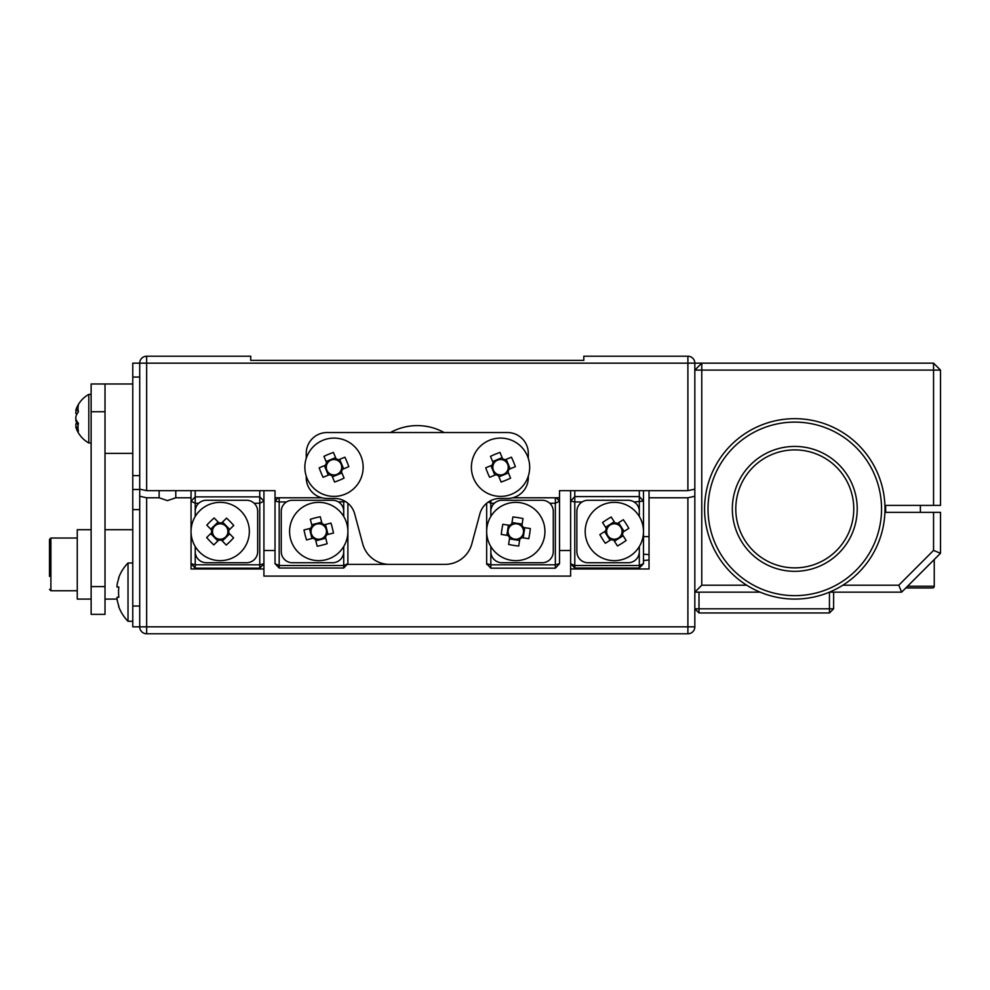 <?xml version="1.0" encoding="UTF-8"?>
<svg xmlns="http://www.w3.org/2000/svg" width="990" height="990" viewBox="0 0 990 990"><rect width="100%" height="100%" fill="white"/><g stroke="black" fill="none" stroke-linecap="round" stroke-linejoin="round"><path stroke-width="1.49" d="M175.787 490.669L175.787 497.784L167.458 500.618L159.143 497.784L159.143 490.669M191.058 490.669L191.058 568.965L263.922 568.965L263.922 576.106L570.624 576.106L570.624 568.965L649.032 568.965L649.032 497.784L687.889 497.784L694.832 496.25L687.889 497.784L687.889 626.843L694.832 626.843A6.942 6.942 0 0 1 687.889 633.786L146.644 633.786A6.942 6.942 0 0 1 139.714 626.843L132.771 626.843L132.771 363.157L139.714 363.157A6.942 6.942 0 0 1 146.644 356.214L250.73 356.214L250.73 360.385L583.803 360.385L583.803 356.214L687.889 356.214A6.942 6.942 0 0 1 694.832 363.157L694.832 370.099L701.774 370.099L701.774 585.214L746.707 585.214M199.349 551.863A29.143 29.143 0 0 0 240.57 552.346A29.143 29.143 0 0 0 241.053 511.137A29.143 29.143 0 0 0 199.832 510.654A29.143 29.143 0 0 0 199.349 551.863A29.143 29.143 0 0 1 195.216 546.517L195.216 568.186L259.751 568.186L263.922 563.718L263.922 568.965M649.032 560.006L643.488 560.501M574.782 568.025L574.782 565.513L570.624 563.718L570.624 501.126L574.782 496.596L639.317 496.596L643.488 501.126L643.488 563.718L639.317 568.025L574.782 568.025L570.624 563.718L570.624 568.965M649.032 490.669L649.032 497.784M259.751 568.186L259.751 503.267L263.922 501.126L263.922 563.718L259.751 564.807L195.216 564.807L191.058 563.718L195.216 568.186M198.743 503.267L195.216 503.267L191.058 501.126L195.216 496.881L259.751 496.881L259.751 490.669M195.216 490.669L195.216 516.483M195.216 551.628A11.1 11.1 0 0 0 206.328 562.728L246.572 562.728A11.1 11.1 0 0 0 257.672 551.628L257.672 511.372A11.1 11.1 0 0 0 246.572 500.272L206.328 500.272A11.1 11.1 0 0 0 195.216 511.372M228.727 532.88L227.898 532.038A7.722 7.722 0 0 0 227.91 531.147L228.752 530.331A8.638 8.638 0 0 1 228.727 532.88L233.59 537.855A41.345 18.451 135.7 0 1 230.014 541.555A41.345 18.451 135.7 0 1 226.24 545.032L221.376 540.057A8.638 8.638 0 0 1 218.827 540.02L219.669 539.204A7.722 7.722 0 0 0 220.547 539.204L221.376 540.057M228.752 530.331L233.739 525.455A41.345 18.451 45.7 0 0 226.562 518.116L221.574 522.98A8.638 8.638 0 0 0 219.025 522.943L214.162 517.968A41.345 18.451 -44.3 0 0 210.387 521.445A41.345 18.451 -44.3 0 0 206.811 525.146L211.674 530.12A8.638 8.638 0 0 0 211.65 532.682L206.662 537.545A41.345 18.451 -134.3 0 0 213.84 544.896L218.827 540.02M254.145 503.267L259.751 503.267L259.751 496.881L263.922 501.126L263.922 490.669M643.488 563.718L639.317 565.513L639.317 568.025M643.488 490.669L643.488 501.126L634.07 501.942M638.934 515.864A29.143 29.143 0 0 0 598.702 506.905A29.143 29.143 0 0 0 589.743 547.136A29.143 29.143 0 0 0 629.986 556.095A29.143 29.143 0 0 0 638.934 515.864A29.143 29.143 0 0 1 639.317 516.483L639.317 490.669M570.624 490.669L570.624 501.126L574.782 501.942L574.782 565.513L639.317 565.513L639.317 546.517M639.317 511.372A11.1 11.1 0 0 0 628.217 500.272L587.973 500.272A11.1 11.1 0 0 0 576.873 511.372L576.873 551.628A11.1 11.1 0 0 0 587.973 562.728L628.217 562.728A11.1 11.1 0 0 0 639.317 551.628M606.486 530.405L606.721 530.256A7.722 7.722 0 0 0 612.241 538.919L605.36 543.3A41.345 18.451 -122.5 0 1 602.489 539.043A41.345 18.451 -122.5 0 1 599.853 534.625L605.732 530.888A8.638 8.638 0 0 1 606.288 528.4L606.919 529.39A7.722 7.722 0 0 0 606.721 530.256L605.732 530.888M611.993 539.08L612.241 538.919A7.722 7.722 0 0 0 621.955 532.744L628.836 528.375A41.345 18.451 57.5 0 0 626.2 523.957A41.345 18.451 57.5 0 0 623.316 519.701L617.438 523.438A8.638 8.638 0 0 0 614.951 522.893L611.214 517.015A41.345 18.451 -32.5 0 0 602.539 522.522L606.288 528.4M622.19 532.595L621.955 532.744A7.722 7.722 0 0 0 610.199 524.985A7.722 7.722 0 0 0 606.919 529.39L606.759 529.155M617.438 523.438L616.448 524.081M615.582 523.883L614.951 522.893M613.095 539.117L617.475 545.985A41.345 18.451 147.5 0 0 626.138 540.478L622.401 534.6A8.638 8.638 0 0 0 622.957 532.113M611.238 539.562A8.638 8.638 0 0 0 613.726 540.107M622.401 534.6L621.769 533.61M614.233 521.755L605.571 527.274M604.605 531.605L610.112 540.28M624.084 531.395L618.564 522.72M614.443 541.245L623.118 535.726M574.782 490.669L574.782 501.942L582.12 501.942M132.771 621.287L128.019 621.287L128.019 563.001A41.63 41.63 0 0 0 118.552 578.098L118.552 578.098M118.837 587.008A41.345 37.001 90 0 0 118.837 597.279A41.345 37.001 90 0 1 118.837 587.008L117.018 587.008L117.018 585.201A41.32 41.32 0 0 1 118.837 578.247M118.837 606.053L118.837 606.053A41.32 41.32 0 0 1 117.018 599.086L117.018 597.279L118.837 597.279M128.019 621.287A41.63 41.63 0 0 1 118.552 606.189M139.714 487.662L139.714 496.25L146.644 497.784L159.143 497.784M139.714 496.25L139.714 606.029L132.771 606.029M91.13 529.7L77.257 529.7L77.257 599.086L91.13 599.086M49.5 576.366L49.5 539.414L50.886 538.028L50.886 590.758L49.5 589.372M49.5 561.095L49.5 573.074M694.832 496.25L694.832 626.843A6.942 6.942 0 0 1 687.889 633.786L687.889 626.843L146.644 626.843L146.644 633.786M146.644 497.784L146.644 626.843L139.714 626.843L139.714 606.029M570.624 550.514L559.523 550.514M275.022 550.514L263.922 550.514M643.488 554.202L649.032 554.635M833.617 592.144L833.617 608.8L829.447 612.958L699.002 612.958L694.832 608.8L699.002 608.8L699.002 612.958M833.617 608.8L829.447 608.8L829.447 612.958M699.002 592.144L699.002 608.8L829.447 608.8L829.447 592.156M175.787 497.784L191.058 497.784M211.674 530.12L212.504 530.962A7.722 7.722 0 0 0 219.669 539.204L219.471 539.402M220.745 539.414L220.547 539.204A7.722 7.722 0 0 0 227.898 532.038L228.096 532.236M219.656 523.586L219.025 522.943M222.317 541.01L229.655 533.833M227.91 531.147A7.722 7.722 0 0 0 219.854 523.797A7.722 7.722 0 0 0 212.504 530.962M210.697 533.61L217.862 540.961M218.097 521.99L210.746 529.167M229.705 529.39L222.54 522.039M221.574 522.98L220.733 523.797M212.491 531.853L211.65 532.682M444.151 432.543A55.514 55.514 0 0 0 390.394 432.543M311.541 503.254A29.143 29.143 0 0 0 290.491 538.696A29.143 29.143 0 0 0 325.933 559.746A29.143 29.143 0 0 0 346.983 524.304A29.143 29.143 0 0 0 311.541 503.254A29.143 29.143 0 0 1 343.716 516.483L343.716 511.372A11.1 11.1 0 0 0 332.615 500.272L292.372 500.272A11.1 11.1 0 0 0 281.259 511.372L281.259 551.628A11.1 11.1 0 0 0 292.372 562.728L332.615 562.728A11.1 11.1 0 0 0 343.716 551.628L343.716 546.517A29.143 29.143 0 0 1 325.933 559.746M314.152 537.966L306.529 539.909A41.345 18.451 -104.3 0 1 305.118 534.971A41.345 18.451 -104.3 0 1 303.992 529.959L310.749 528.239A8.638 8.638 0 0 1 312.048 526.037L312.333 527.187A7.722 7.722 0 0 0 320.636 538.981A7.722 7.722 0 0 0 322.295 524.65A7.722 7.722 0 0 0 312.333 527.187L312.271 526.915M325.858 534.984L333.482 533.041A41.345 18.451 75.7 0 0 332.355 528.029A41.345 18.451 75.7 0 0 330.945 523.091L324.188 524.811A8.638 8.638 0 0 0 321.998 523.512L320.277 516.755A41.345 18.451 -14.3 0 0 310.328 519.292L312.048 526.037M520.282 502.697A29.143 29.143 0 0 0 487.006 527.027A29.143 29.143 0 0 0 511.335 560.303A29.143 29.143 0 0 0 544.599 535.974A29.143 29.143 0 0 0 490.83 516.483L490.83 511.372A11.1 11.1 0 0 1 501.93 500.272L542.173 500.272A11.1 11.1 0 0 1 553.274 511.372L553.274 551.628A11.1 11.1 0 0 1 542.173 562.728L501.93 562.728A11.1 11.1 0 0 1 490.83 551.628L490.83 564.807L555.353 564.807L555.353 503.267L559.523 501.126L559.523 563.718L555.353 564.807L555.353 568.186L490.83 568.186L490.83 564.807L486.659 563.718L490.83 568.186M509.046 535.652L501.274 534.439A41.345 18.451 -81.2 0 1 501.918 529.341A41.345 18.451 -81.2 0 1 502.858 524.292L509.739 525.356A8.638 8.638 0 0 1 511.793 523.859L511.62 525.022A7.722 7.722 0 0 0 514.627 539.129A7.722 7.722 0 0 0 521.767 526.593A7.722 7.722 0 0 0 511.62 525.022L511.657 524.737M520.988 537.496L528.759 538.708A41.345 18.451 98.8 0 0 529.687 533.659A41.345 18.451 98.8 0 0 530.331 528.561L523.45 527.497A8.638 8.638 0 0 0 521.94 525.43L523.017 518.55A41.345 18.451 8.8 0 0 512.87 516.966L511.793 523.859M934.251 559.536L934.251 586.253A1.732 1.732 0 0 1 932.518 587.986L905.801 587.986M885.679 505.407L885.679 512.35M920.378 505.407L920.378 512.35M822.653 594.668A90.214 90.214 0 0 1 708.988 536.753A90.214 90.214 0 0 1 766.904 423.089A90.214 90.214 0 0 1 880.568 481.004A90.214 90.214 0 0 1 822.653 594.668A90.214 90.214 0 0 0 880.568 481.004A90.214 90.214 0 0 0 766.904 423.089M814.077 568.272A62.457 62.457 0 0 1 735.384 528.177A62.457 62.457 0 0 1 775.479 449.485A62.457 62.457 0 0 1 854.172 489.58A62.457 62.457 0 0 1 814.077 568.272M794.784 567.864A58.979 58.979 0 0 1 735.793 508.872A58.979 58.979 0 0 1 794.784 449.893A58.979 58.979 0 0 1 853.764 508.872A58.979 58.979 0 0 1 794.784 567.864A58.979 58.979 0 0 1 735.793 508.872A58.979 58.979 0 0 1 794.784 449.893A58.979 58.979 0 0 1 853.764 508.872A58.979 58.979 0 0 1 794.784 567.864M504.987 459.843L503.898 460.3A7.722 7.722 0 0 0 493.255 464.694A7.722 7.722 0 0 0 503.489 474.371A7.722 7.722 0 0 0 507.821 469.792L515.357 466.674A41.345 18.451 67.6 0 0 513.525 461.885A41.345 18.451 67.6 0 0 511.434 457.182L504.987 459.843A8.638 8.638 0 0 0 502.635 458.865L499.975 452.43A41.345 18.451 -22.4 0 0 490.483 456.353L493.144 462.788A8.638 8.638 0 0 0 492.166 465.151L485.731 467.812A41.345 18.451 -112.4 0 0 487.55 472.614A41.345 18.451 -112.4 0 0 489.654 477.304L496.089 474.643A8.638 8.638 0 0 0 498.44 475.621L501.101 482.056A41.345 18.451 157.6 0 0 510.593 478.133L507.932 471.698A8.638 8.638 0 0 0 508.91 469.334M322.876 440.303A29.143 29.143 0 0 0 307.061 478.368A29.143 29.143 0 0 0 345.126 494.183A29.143 29.143 0 0 0 360.942 456.118A29.143 29.143 0 0 0 306.244 458.358L306.244 453.371A20.815 20.815 0 0 1 327.059 432.543L507.474 432.543A20.815 20.815 0 0 1 528.301 453.371L528.301 458.358A29.143 29.143 0 0 0 489.407 440.303A29.143 29.143 0 0 0 473.604 478.368A29.143 29.143 0 0 0 511.669 494.183A29.143 29.143 0 0 0 527.472 456.118M511.669 494.183A29.143 29.143 0 0 0 528.301 476.128L528.301 477.65A20.815 20.815 0 0 1 507.474 498.465L499.962 498.465A20.815 20.815 0 0 0 479.853 513.897L471.834 543.819A27.757 27.757 0 0 1 445.03 564.387L347.886 564.387L445.03 564.387M338.456 459.843L337.367 460.3A7.722 7.722 0 0 0 326.712 464.694A7.722 7.722 0 0 0 336.946 474.371A7.722 7.722 0 0 0 341.29 469.792L348.814 466.674A41.345 18.451 67.6 0 0 346.983 461.885A41.345 18.451 67.6 0 0 344.891 457.182L338.456 459.843A8.638 8.638 0 0 0 336.093 458.865L333.432 452.43A41.345 18.451 -22.4 0 0 323.94 456.353L326.601 462.788A8.638 8.638 0 0 0 325.623 465.151L319.188 467.812A41.345 18.451 -112.4 0 0 321.02 472.614A41.345 18.451 -112.4 0 0 323.111 477.304L329.546 474.643A8.638 8.638 0 0 0 331.91 475.621L334.571 482.056A41.345 18.451 157.6 0 0 344.062 478.133L341.401 471.698A8.638 8.638 0 0 0 342.379 469.334M78 426.913L75.846 427.036A27.274 17.523 0 0 0 78.42 431.145A27.732 19.008 142.2 0 1 78.42 423.287A27.274 17.523 180 0 1 75.846 419.166L75.846 420.663A27.274 20.901 180 0 0 78.123 425.143M78.123 412.199A27.732 19.008 37.8 0 1 78 410.429M75.846 419.166L75.846 416.679A27.274 20.901 0 0 1 78.42 411.778A27.732 15.939 33.1 0 1 77.987 408.313A27.732 15.939 33.1 0 1 78.42 405.182A27.274 20.901 180 0 0 75.846 410.083L78.16 410.429M91.13 442.963L88.803 442.963L88.803 394.379A27.757 27.757 0 0 0 75.846 410.07M77.282 413.535L75.846 413.535L75.846 411.766A27.274 27.274 0 0 1 76.267 410.33M76.267 427.012A27.274 27.274 0 0 1 75.846 425.576L75.846 423.807L77.282 423.807M146.644 356.214L146.644 363.157L139.714 363.157L139.714 475.621L132.771 475.621M76.539 420.614L75.846 420.663M75.846 410.083L78.136 410.231M88.803 442.963A27.757 27.757 0 0 1 75.846 427.272L75.846 427.036M132.771 383.971L91.13 383.971L91.13 614.357L105.014 614.357L105.014 586.6L91.13 586.6M105.014 383.971L105.014 586.6M326.453 464.805L325.623 465.151M341.55 469.681L341.29 469.792A7.722 7.722 0 0 0 337.367 460.3M329.546 474.643L330.375 474.297M324.386 465.659L328.309 475.15M326.601 462.788L326.947 463.617M335.585 457.628L326.094 461.55M343.617 468.827L339.694 459.335M332.417 476.858L341.909 472.935M341.401 471.698L340.944 470.609M331.452 474.532L331.91 475.621M336.55 459.954L336.093 458.865M389.515 564.387A27.757 27.757 0 0 1 362.699 543.819L354.692 513.897A20.815 20.815 0 0 0 334.583 498.465L327.059 498.465A20.815 20.815 0 0 1 306.244 477.65L306.244 476.128A29.143 29.143 0 0 0 307.061 478.368M492.995 464.805L492.166 465.151M508.08 469.681L507.821 469.792A7.722 7.722 0 0 0 503.898 460.3M496.089 474.643L496.918 474.297M490.929 465.659L494.851 475.15M493.144 462.788L493.49 463.617M502.128 457.628L492.636 461.55M510.147 468.827L506.224 459.335M498.96 476.858L508.452 472.935M507.932 471.698L507.486 470.609M497.995 474.532L498.44 475.621M503.081 459.954L502.635 458.865M933.558 363.157L933.558 370.099L701.774 370.099L701.774 363.157L933.558 363.157L940.5 370.099L940.5 505.407L933.558 505.407L933.558 370.099L940.5 370.099M687.889 490.669L687.889 363.157L701.774 363.157L694.832 370.099L694.832 489.159L687.889 490.669L559.523 490.669L559.523 501.126L556.244 497.784M760.085 592.144L694.832 592.144L701.774 585.214M694.832 592.144L694.832 489.159M940.5 553.286L901.643 592.144L898.771 585.214L933.558 550.415L933.558 512.35L940.5 512.35L940.5 553.286L933.558 550.415M842.849 585.214L898.771 585.214M901.643 592.144L829.471 592.144M884.924 512.35L933.558 512.35M933.558 505.407L884.924 505.407M511.335 560.303A29.143 29.143 0 0 1 490.83 546.517L490.83 551.628M510.617 525.504L509.739 525.356M523.45 527.497L522.287 527.311M521.767 526.593L521.94 525.43M509.85 536.407L508.6 544.451A41.345 18.451 -171.2 0 0 518.748 546.034L519.812 539.142A8.638 8.638 0 0 0 521.879 537.644M508.155 535.516A8.638 8.638 0 0 0 509.664 537.57M519.812 539.142L519.998 537.978M522.151 524.106L512.003 522.534M509.466 538.894L519.614 540.466M508.414 525.158L506.843 535.305M523.203 537.842L524.774 527.695M555.353 568.186L559.523 563.718M494.344 503.267L490.83 503.267L488.367 502.004M490.83 500.581L490.83 511.372M549.759 503.267L555.353 503.267L555.353 497.784M311.615 528.017L310.749 528.239M324.188 524.811L323.049 525.108M322.295 524.65L321.998 523.512M315.179 538.35L317.196 546.245A41.345 18.451 165.7 0 0 327.146 543.708L325.425 536.964A8.638 8.638 0 0 0 326.725 534.761M313.273 538.189A8.638 8.638 0 0 0 315.476 539.488M325.425 536.964L325.128 535.813M321.663 522.213L311.714 524.75M315.798 540.788L325.76 538.251M309.449 528.573L311.986 538.523M328.024 534.427L325.487 524.477M279.18 568.025L279.18 565.513L343.716 565.513L347.886 563.718L343.716 568.025L279.18 568.025L275.022 563.718L275.022 501.126L279.18 501.942L279.18 565.513L275.022 563.718M343.716 551.628L343.716 568.025M345.535 501.584L338.469 501.942M343.716 511.372L343.716 500.581M687.889 356.214L687.889 363.157L146.644 363.157L146.644 490.669L275.022 490.669L275.022 501.126L278.103 497.784M279.18 497.784L279.18 501.942L286.518 501.942M146.644 490.669L139.714 489.159L139.714 475.621M583.803 360.385L250.73 360.385M347.886 503.279L347.886 564.387M275.022 490.669L275.022 497.784L321.75 497.784M486.659 564.387L486.659 503.279M559.523 490.669L559.523 497.784L512.795 497.784M139.714 509.615L132.771 509.615M767.968 426.356A86.774 86.774 0 0 0 712.255 535.689A86.774 86.774 0 0 0 821.589 591.401A86.774 86.774 0 0 0 877.301 482.068A86.774 86.774 0 0 0 767.968 426.356M139.714 377.042L132.771 377.042M105.014 411.729L91.13 411.729M907.545 586.253L934.251 586.253M132.771 529.7L105.014 529.7M77.257 590.758L50.886 590.758M77.257 538.028L50.886 538.028M117.018 599.086L105.014 599.086M132.771 563.001L128.019 563.001M643.488 536.63L649.032 536.63M91.13 394.379L88.803 394.379M139.714 489.493L132.771 489.493M132.771 453.371L105.014 453.371"/></g></svg>
